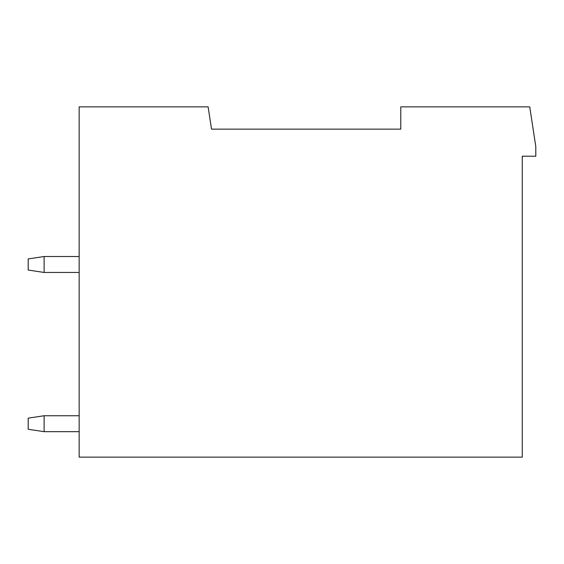 <?xml version="1.0" encoding="UTF-8"?>
<svg xmlns="http://www.w3.org/2000/svg" width="564" height="564" viewBox="0 0 564 564"><rect width="100%" height="100%" fill="white"/><g stroke="black" fill="none" stroke-linecap="round" stroke-linejoin="round"><path stroke-width="0.85" d="M255.887 129.149L211.507 129.149L208.123 106.857L79.15 106.857L79.15 457.143L522.264 457.143L522.264 156.214L535.8 156.214L535.8 146.661L529.751 106.857L400.778 106.857L400.778 129.149L211.507 129.149M44.119 431.671L44.119 415.746L28.2 418.135L28.2 429.282L44.119 431.671L79.15 431.671M44.119 415.746L79.15 415.746M44.119 272.447L44.119 256.521L28.2 258.911L28.2 270.057L44.119 272.447L79.15 272.447M44.119 256.521L79.15 256.521"/></g></svg>
